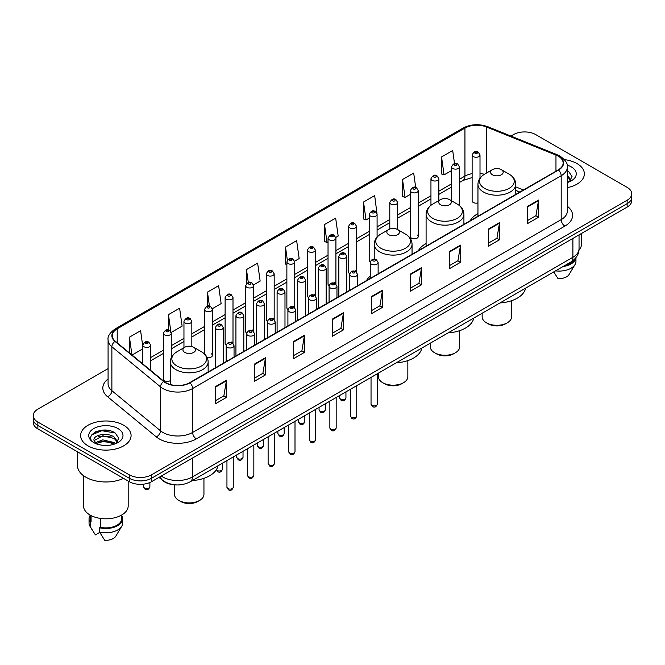 <?xml version="1.0" encoding="UTF-8"?>
<svg xmlns="http://www.w3.org/2000/svg" width="665" height="665" viewBox="0 0 665 665"><rect width="100%" height="100%" fill="white"/><g stroke="black" fill="none" stroke-linecap="round" stroke-linejoin="round"><path stroke-width="1" d="M370.247 276.158A27.847 16.076 0 0 0 366.54 280.547M426.09 243.573A27.847 16.076 0 0 0 418.41 250.605M477.952 213.623A27.847 16.076 0 0 0 470.271 220.655M418.252 236.532L418.252 190.631A3.94 2.278 180 0 1 415.825 192.734A3.94 2.278 180 0 1 411.527 192.235A3.94 2.278 180 0 1 410.372 190.631L410.372 236.532A3.94 2.278 0 0 0 411.527 238.145A3.94 2.278 0 0 0 415.825 238.635A3.94 2.278 0 0 0 418.252 236.532A3.94 2.278 0 0 0 417.096 234.928M377.088 237.056L377.088 214.396A3.94 2.278 180 0 1 374.653 216.499A3.94 2.278 180 0 1 370.363 216.009A3.94 2.278 180 0 1 369.208 214.396L369.208 260.306A3.94 2.278 0 0 0 370.314 261.885M356.507 272.085L356.507 226.283A3.94 2.278 180 0 1 354.071 228.386A3.94 2.278 180 0 1 349.773 227.887A3.94 2.278 180 0 1 348.626 226.283L348.626 272.185A3.94 2.278 0 0 0 349.732 273.772M334.769 282.459A3.94 2.278 0 0 1 335.916 283.972L335.925 238.161A3.94 2.278 180 0 1 333.489 240.265A3.94 2.278 180 0 1 329.192 239.774A3.94 2.278 180 0 1 328.036 238.161L328.036 284.071A3.94 2.278 0 0 0 329.15 285.651M314.179 294.346A3.94 2.278 0 0 1 315.335 295.85L315.335 250.048A3.94 2.278 180 0 1 312.907 252.151A3.94 2.278 180 0 1 308.61 251.661A3.94 2.278 180 0 1 307.454 250.048L307.454 295.958A3.94 2.278 0 0 0 308.568 297.538M293.598 306.233A3.94 2.278 0 0 1 294.753 307.737L294.753 261.935A3.94 2.278 180 0 1 292.317 264.038A3.94 2.278 180 0 1 288.028 263.54A3.94 2.278 180 0 1 286.873 261.935L286.873 307.837A3.94 2.278 0 0 0 287.978 309.425M274.171 319.624L274.171 273.814A3.94 2.278 180 0 1 271.736 275.917A3.94 2.278 180 0 1 267.446 275.426A3.94 2.278 180 0 1 266.291 273.814L266.291 319.724A3.94 2.278 0 0 0 267.397 321.303M252.434 329.998A3.94 2.278 0 0 1 253.581 331.503L253.589 285.701A3.94 2.278 180 0 1 251.154 287.804A3.94 2.278 180 0 1 246.856 287.305A3.94 2.278 180 0 1 245.709 285.701L245.709 331.602A3.94 2.278 0 0 0 246.815 333.19M231.852 341.877A3.94 2.278 0 0 1 232.999 343.389L232.999 297.588A3.94 2.278 180 0 1 230.572 299.682A3.94 2.278 180 0 1 226.275 299.192A3.94 2.278 180 0 1 225.119 297.588L225.119 343.489A3.94 2.278 0 0 0 226.233 345.069M171.254 357.695L171.254 333.232A3.94 2.278 180 0 1 168.819 335.335A3.94 2.278 180 0 1 164.529 334.844A3.94 2.278 180 0 1 163.374 333.232L163.374 379.141A3.94 2.278 0 0 0 164.529 380.746A3.94 2.278 0 0 0 170.315 380.613M480.005 178.178L480.005 154.978A3.94 2.278 180 0 1 477.57 157.081A3.94 2.278 180 0 1 473.281 156.591A3.94 2.278 180 0 1 472.125 154.978L472.125 200.888A3.94 2.278 0 0 0 473.281 202.493A3.94 2.278 0 0 0 477.952 202.883M519.714 192.11L515.782 190.523M356.498 272.085A3.94 2.278 0 0 0 355.351 270.58M274.163 319.624A3.94 2.278 0 0 0 273.016 318.111M207.123 357.512A3.94 2.278 0 0 0 212.418 355.376A3.94 2.278 0 0 0 211.262 353.763M175.169 484.851A15.761 9.102 180 0 1 163.357 480.995L158.985 477.387M107.963 430.346A21.014 12.136 0 0 0 95.66 431.809M108.079 368.634L37.863 409.175A15.761 9.102 0 0 0 33.25 415.608L33.25 422.475A15.761 9.102 0 0 0 37.863 428.908L129.268 481.676A15.761 9.102 0 0 0 151.562 481.676L627.137 207.106A15.761 9.102 0 0 0 631.75 200.672L631.75 197.239A15.761 9.102 0 0 1 627.137 203.673A15.761 9.102 0 0 0 631.75 197.239L631.75 193.806A15.761 9.102 0 0 0 627.137 187.372L535.732 134.604A15.761 9.102 0 0 0 513.438 134.604L510.928 136.051M33.25 415.608A15.761 9.102 0 0 0 37.863 422.042L129.268 474.81A15.761 9.102 0 0 0 151.562 474.81L151.562 478.243L627.137 203.673L151.562 478.243A15.761 9.102 0 0 1 129.268 478.243A15.761 9.102 0 0 0 151.562 478.243L151.562 481.676M37.863 422.042L37.863 425.475L129.268 478.243L37.863 425.475A15.761 9.102 0 0 1 33.25 419.041A15.761 9.102 0 0 0 37.863 425.475L37.863 428.908M576.979 163.557A25.22 14.564 0 0 0 564.377 159.608A25.22 14.564 0 0 1 576.979 163.557A25.22 14.564 0 0 1 584.36 173.856A25.22 14.564 0 0 0 576.979 163.557M123.69 425.259A25.22 14.564 0 0 0 96.209 422.1A25.22 14.564 0 0 0 80.64 435.558A25.22 14.564 0 0 0 88.021 445.849A25.22 14.564 0 0 0 115.511 449.008A25.22 14.564 0 0 0 131.08 435.558A25.22 14.564 0 0 0 123.69 425.259A25.22 14.564 0 0 0 96.209 422.1A25.22 14.564 0 0 0 80.64 435.558A25.22 14.564 0 0 0 88.021 445.849A25.22 14.564 0 0 0 115.511 449.008A25.22 14.564 0 0 0 131.08 435.558A25.22 14.564 0 0 0 123.69 425.259M558.209 156.159A16.816 9.709 180 0 1 563.139 163.025A16.816 9.709 180 0 1 558.209 169.891L189.641 382.683A16.816 9.709 180 0 1 163.981 381.386L115.319 341.261A16.816 9.709 180 0 1 112.277 335.692A16.816 9.709 180 0 1 117.206 328.826L464.943 128.062A16.816 9.709 180 0 1 486.472 126.982L555.965 155.07A16.816 9.709 180 0 1 558.209 156.159M558.509 155.984A17.232 9.95 0 0 0 556.206 154.87L486.714 126.782A17.232 9.95 0 0 0 464.644 127.896L116.907 328.66A17.232 9.95 0 0 0 114.978 341.403L163.632 381.519A17.232 9.95 0 0 0 189.941 382.849L558.509 170.057A17.232 9.95 0 0 0 558.509 155.984M215.277 386.714L215.277 403.871L226.424 397.437L226.424 380.28L215.277 386.714M215.277 400.829L223.864 395.875L226.383 380.846A4.206 2.427 -120 0 0 226.424 380.28M223.789 395.916L226.424 397.437M254.288 364.187L254.288 381.353L265.435 374.919L265.435 357.753L254.288 364.187M254.288 378.302L262.875 373.348L265.393 358.327A4.206 2.427 -120 0 0 265.435 357.753M262.8 373.389L265.435 374.919M293.298 341.669L293.298 358.826L304.445 352.392L304.445 335.226L293.298 341.669M293.298 355.783L301.885 350.829L304.404 335.8A4.206 2.427 -120 0 0 304.445 335.226M301.81 350.871L304.445 352.392M332.317 319.142L332.317 336.307L343.464 329.865L343.464 312.708L332.317 319.142M332.317 333.256L340.896 328.302L343.414 313.273A4.206 2.427 -120 0 0 343.464 312.708M340.821 328.344L343.464 329.865M527.37 206.524L527.37 223.689L538.517 217.247L538.517 200.09L527.37 206.524M527.37 220.639L535.957 215.684L538.475 200.664A4.206 2.427 -120 0 0 538.517 200.09M535.882 215.726L538.517 217.247M488.359 229.051L488.359 246.208L499.506 239.774L499.506 222.617L488.359 229.051M488.359 243.166L496.946 238.211L499.465 223.182A4.206 2.427 -120 0 0 499.506 222.617M496.871 238.253L499.506 239.774M449.349 251.57L449.349 268.735L460.496 262.301L460.496 245.136L449.349 251.57M449.349 265.692L457.936 260.73L460.454 245.709A4.206 2.427 -120 0 0 460.496 245.136M457.861 260.771L460.496 262.301M410.338 274.096L410.338 291.253L421.485 284.82L421.485 267.663L410.338 274.096M410.338 288.211L418.925 283.257L421.435 268.228A4.206 2.427 -120 0 0 421.485 267.663M418.85 283.298L421.485 284.82M371.328 296.615L371.328 313.78L382.475 307.346L382.475 290.181L371.328 296.615M371.328 310.738L379.915 305.775L382.425 290.755A4.206 2.427 -120 0 0 382.475 290.181M379.84 305.825L382.475 307.346M567.336 187.63A25.22 14.564 0 0 0 584.36 173.856A25.22 14.564 0 0 1 567.336 187.63M151.562 474.81L627.137 200.24A15.761 9.102 0 0 0 631.75 193.806M212.326 308.701L221.137 303.606L218.619 285.676L207.48 292.118L207.48 306.183M171.154 332.467L182.127 326.133L179.608 308.203L168.461 314.636L168.461 329.99M142.792 346.332L140.598 330.729L129.451 337.163L129.451 352.916M335.825 237.397L338.177 236.042L335.659 218.112L324.512 224.546L324.695 241.603M376.988 213.631L374.669 195.585L363.522 202.019L363.705 219.076M415.7 187.447L413.68 173.066L402.533 179.5L402.716 196.557M454.519 163.573L452.69 150.539L441.552 156.973L441.726 174.031M253.49 284.936L260.148 281.087L257.638 263.157L246.491 269.591L246.491 283.639M294.653 261.162L299.159 258.56L296.648 240.63L285.501 247.064L285.676 264.121M286.873 264.57L285.501 264.055M285.501 247.064L287.355 260.273M324.512 224.546L327.03 242.476L328.036 241.894M327.03 242.476L324.512 241.536M363.522 202.019L366.041 219.949L369.208 218.12M366.041 219.949L363.522 219.009M402.533 179.5L405.051 197.43L410.372 194.355M405.051 197.43L402.533 196.491M441.552 156.973L444.062 174.903L451.543 170.589M444.062 174.903L441.552 173.964M246.491 269.591L248.303 282.509M207.48 292.118L209.45 306.183M168.461 314.636L170.863 331.735M132.044 355.052L142.792 348.842M129.451 337.163L131.953 354.977M578.974 250.148A22.327 12.893 0 0 0 581.476 244.213L581.476 233.465M567.336 180.73L568.932 181.977M567.536 175.41L570.952 180.124M567.536 176.765L570.686 180.481M567.336 182.543A17.132 9.892 0 0 0 571.252 180.847A17.132 9.892 0 0 0 571.252 166.865A17.132 9.892 0 0 0 567.145 165.111M569.331 181.803L572.016 176.533L568.625 171.42M564.643 265.618A15.761 9.102 0 0 0 574.419 259.317M553.737 271.91L557.985 278.56A10.507 6.068 0 0 0 569.074 274.512L575.034 264.545A16.816 9.709 0 0 0 575.957 261.378L575.957 257.596M555.558 270.863A16.816 9.709 0 0 0 575.034 264.545M563.064 266.524A16.816 9.709 0 0 0 575.932 257.629M567.336 170.78L568.392 171.262M482.158 313.24L482.158 316.806A14.713 8.495 0 0 0 486.464 322.816L488.326 323.888A12.086 6.974 0 0 0 505.417 323.888L507.27 322.816A14.713 8.495 0 0 0 511.585 316.806L511.585 300.705M488.326 323.888L486.464 322.816A14.713 8.495 0 0 0 507.27 322.816M492.416 174.795A6.309 3.641 0 0 0 501.327 174.795A6.309 3.641 0 0 0 501.327 169.65L509.157 174.172A17.373 10.033 0 0 1 509.157 188.361A17.373 10.033 0 0 1 484.586 188.361A17.373 10.033 0 0 1 484.586 174.172C480.305 176.715 478.093 180.09 477.952 184.296A18.919 10.923 0 0 0 483.497 192.019A18.919 10.923 0 0 0 504.112 194.388A18.919 10.923 0 0 0 515.782 184.296C515.649 180.09 513.438 176.715 509.157 174.172L501.327 169.65A6.309 3.641 0 0 0 492.416 169.65A6.309 3.641 0 0 0 492.416 174.795M500.005 302.932A28.903 16.683 0 0 0 525.599 288.153M430.288 343.182L430.288 346.748A14.713 8.495 0 0 0 434.602 352.758L436.456 353.83A12.086 6.974 0 0 0 453.547 353.83L455.409 352.758A14.713 8.495 0 0 0 459.714 346.748L459.714 330.655M436.456 353.83L434.602 352.758A14.713 8.495 0 0 0 455.409 352.758M440.546 204.745A6.309 3.641 0 0 0 449.465 204.745A6.309 3.641 0 0 0 449.465 199.6L457.287 204.113A17.373 10.033 0 0 1 457.287 218.303A17.373 10.033 0 0 1 432.715 218.303A17.373 10.033 0 0 1 432.715 204.113C428.435 206.657 426.223 210.032 426.09 214.246A18.919 10.923 0 0 0 431.627 221.969A18.919 10.923 0 0 0 452.242 224.338A18.919 10.923 0 0 0 463.921 214.246C463.779 210.032 461.568 206.657 457.287 204.113L449.465 199.6A6.309 3.641 0 0 0 440.546 199.6A6.309 3.641 0 0 0 440.546 204.745M448.144 332.874A28.903 16.683 0 0 0 473.729 318.103M378.427 373.132L378.427 376.698A14.713 8.495 0 0 0 382.732 382.699L384.586 383.772A12.086 6.974 0 0 0 401.685 383.772L403.539 382.699A14.713 8.495 0 0 0 407.844 376.698L407.844 360.596M384.586 383.772L382.732 382.699A14.713 8.495 0 0 0 403.539 382.699M388.676 234.687A6.309 3.641 0 0 0 397.595 234.687A6.309 3.641 0 0 0 397.595 229.541L405.426 234.063A17.373 10.033 0 0 1 405.426 248.253A17.373 10.033 0 0 1 380.846 248.253A17.373 10.033 0 0 1 380.846 234.063C376.573 236.607 374.362 239.982 374.22 244.188A18.919 10.923 0 0 0 379.757 251.91A18.919 10.923 0 0 0 400.372 254.279A18.919 10.923 0 0 0 412.051 244.188C411.909 239.982 409.707 236.607 405.426 234.063L397.595 229.541A6.309 3.641 0 0 0 388.676 229.541A6.309 3.641 0 0 0 388.676 234.687M396.274 362.824A28.903 16.683 0 0 0 421.868 348.044M174.521 484.818L174.521 494.419A14.713 8.495 0 0 0 178.827 500.421L180.689 501.493A12.086 6.974 0 0 0 197.779 501.493L199.633 500.421A14.713 8.495 0 0 0 203.947 494.419L203.947 478.318M180.689 501.493L178.827 500.421A14.713 8.495 0 0 0 199.633 500.421M184.779 352.408A6.309 3.641 0 0 0 193.69 352.408A6.309 3.641 0 0 0 193.69 347.263L201.52 351.785A17.373 10.033 0 0 1 201.52 365.974A17.373 10.033 0 0 1 176.948 365.974A17.373 10.033 0 0 1 176.948 351.785C172.667 354.329 170.456 357.704 170.315 361.91A18.919 10.923 0 0 0 175.859 369.632A18.919 10.923 0 0 0 196.474 372.001A18.919 10.923 0 0 0 208.145 361.91C208.012 357.704 205.801 354.329 201.52 351.785L193.69 347.263A6.309 3.641 0 0 0 184.779 347.263A6.309 3.641 0 0 0 184.779 352.408M192.368 480.546A28.903 16.683 0 0 0 217.962 465.766M77.489 451.776L77.489 465.591A28.371 16.384 0 0 0 85.793 477.171A28.371 16.384 0 0 0 123.565 478.384M83.524 475.691L83.524 505.915A22.327 12.893 0 0 0 90.066 515.034A22.327 12.893 0 0 0 114.405 517.827A22.327 12.893 0 0 0 128.187 505.915L128.187 481.053M102.992 445.309L106.99 445.425M95.137 442.79L102.784 439.873L114.255 442.558L115.652 443.671M95.694 443.646L104.43 441.178L114.255 443.921M93.981 439.914L95.943 443.621M93.998 440.247C92.784 434.976 107.24 431.868 114.255 437.113L117.672 441.826M94.056 440.596L102.759 435.808L114.255 438.468L117.397 442.175M116.051 443.505L118.736 438.235L115.344 433.123C103.324 424.478 81.961 435.866 94.297 442.848L94.904 443.223M117.971 428.559A17.132 9.892 0 0 0 93.748 428.559A17.132 9.892 0 0 0 93.748 442.549A17.132 9.892 0 0 0 117.971 442.549A17.132 9.892 0 0 0 117.971 428.559M90.099 515.051L90.099 518.783A15.761 9.102 0 0 0 91.08 521.958L91.08 515.583M90.099 515.408A16.816 9.709 0 0 0 89.044 518.783L89.044 523.072A16.816 9.709 0 0 0 89.966 526.248A16.816 9.709 0 0 0 90.274 526.713L95.411 534.901L99.742 532.399M90.274 526.713L90.274 522.424L91.08 521.958M89.044 518.783A16.816 9.709 0 0 0 90.274 522.424M96.209 443.971L94.039 440.513M100.373 518.409L100.373 527.32A15.761 9.102 0 0 0 121.62 518.783L121.62 515.051M100.373 527.32L99.559 527.786L99.559 532.075L104.704 540.263A10.507 6.068 0 0 0 115.793 536.214L121.753 526.248A16.816 9.709 0 0 0 122.676 523.072L122.676 518.783A16.816 9.709 0 0 0 121.62 515.408M99.559 532.075A16.816 9.709 0 0 0 121.753 526.248M99.559 527.786A16.816 9.709 0 0 0 122.676 518.783M91.787 434.835L101.853 430.712L115.111 432.965M98.071 436.847L101.853 436.157L111.404 436.996M98.029 442.308L101.853 441.61L111.388 442.441M161.296 476.057A21.014 12.136 0 0 0 162.709 476.955A21.014 12.136 0 0 0 192.426 476.955L572.889 257.297A21.014 12.136 0 0 0 579.04 248.718C579.198 253.939 576.422 258.402 570.711 262.11L190.248 481.768A10.507 6.068 60 0 0 192.426 476.955L192.426 458.077M572.889 238.419L572.889 257.297A10.507 6.068 60 0 1 570.711 262.11M160.44 476.547A10.507 7.032 129.5 0 0 162.277 479.964L159.085 477.329M627.137 207.106L627.137 200.24M129.268 481.676L129.268 474.81M567.336 206.266A26.276 15.17 180 0 1 564.901 226.092L196.333 438.883A5.254 3.034 60 0 1 192.617 432.45L561.185 219.65A21.014 12.136 0 0 0 567.336 211.071L567.336 167.139A21.014 12.136 180 0 1 561.185 175.718A5.254 3.034 -120 0 0 558.509 170.057M196.333 438.883A26.276 15.17 180 0 1 159.176 438.883A26.276 15.17 180 0 1 156.233 436.855L107.572 396.731A26.276 15.17 180 0 1 108.079 378.934M162.892 432.45A21.014 12.136 0 0 0 192.617 432.45L192.617 388.51A21.014 12.136 180 0 1 160.539 386.897L111.878 346.773A21.014 12.136 180 0 1 108.079 339.815L108.079 383.747A21.014 12.136 0 0 0 111.878 390.704L160.539 430.829A21.014 12.136 0 0 0 162.892 432.45M567.336 167.139C568.043 163.856 565.624 160.198 560.096 156.159L557.337 154.812A5.254 2.461 112 0 0 556.206 154.87M557.337 154.812L487.844 126.724C479.141 123.64 470.878 124.089 463.056 128.062A5.254 3.034 60 0 1 464.644 127.896M116.907 328.66A5.254 3.034 -120 0 0 115.319 328.826C109.866 332.749 107.447 336.407 108.079 339.815M114.978 341.403A5.254 3.516 129.5 0 0 111.878 346.773L111.878 390.704A5.254 3.516 -50.5 0 1 107.572 396.731M487.844 126.724A5.254 2.461 112 0 0 486.714 126.782M163.632 381.519A5.254 3.516 129.5 0 0 160.539 386.897L160.539 430.829A5.254 3.516 -50.5 0 1 156.233 436.855M189.941 382.849A5.254 3.034 60 0 1 192.617 388.51L561.185 175.718L561.185 219.65A5.254 3.034 60 0 0 564.901 226.092M117.206 328.826L117.206 342.816M555.965 155.07L555.965 171.179M486.472 126.982L486.472 173.083M523.43 189.966L515.782 186.882M484.361 174.305A16.816 9.709 0 0 0 480.005 173.449M472.125 173.665A16.816 9.709 0 0 0 464.943 176.117L459.424 179.301M464.943 128.062L464.943 176.117A9.46 5.461 60 0 1 462.981 180.448L459.424 182.501M451.543 183.856L438.842 191.188M430.953 195.734L418.252 203.074M410.372 207.621L397.67 214.953M389.79 219.508L377.088 226.84M369.208 231.387L356.507 238.718M348.626 243.274L335.925 250.605M328.036 255.152L315.335 262.492M307.454 267.039L294.753 274.371M286.873 278.926L274.171 286.258M266.291 290.805L253.589 298.144M245.709 302.691L232.999 310.023M225.119 314.578L212.418 321.91M204.537 326.457L191.836 333.788M183.956 338.344L171.254 345.675M163.374 350.222L150.672 357.562M142.792 362.109L141.504 362.849M371.328 297.164L382.425 290.755M410.338 274.637L421.435 268.228M449.349 252.118L460.454 245.709M488.359 229.591L499.465 223.182M527.37 207.073L538.475 200.664M332.317 319.682L343.414 313.273M293.298 342.209L304.404 335.8M254.288 364.736L265.393 358.327M215.277 387.254L226.383 380.846M377.338 404.112C376.299 406.947 374.686 407.778 372.5 406.598L371.037 404.112A3.15 1.82 0 0 0 371.959 405.401A3.15 1.82 0 0 0 375.393 405.791A3.15 1.82 0 0 0 377.338 404.112L377.338 373.755M371.403 264.138A3.94 2.278 180 0 1 370.247 262.534C371.253 259.3 373.314 258.361 376.432 259.724L378.127 262.534A3.94 2.278 180 0 1 375.692 264.637A3.94 2.278 180 0 1 371.403 264.138M375.118 259.849A1.313 0.756 0 0 0 373.256 259.849A1.313 0.756 0 0 0 373.256 260.921A1.313 0.756 0 0 0 375.118 260.921A1.313 0.756 0 0 0 375.118 259.849M356.756 415.991C355.717 418.834 354.104 419.657 351.918 418.485L350.455 415.991A3.15 1.82 0 0 0 351.378 417.279A3.15 1.82 0 0 0 354.811 417.678A3.15 1.82 0 0 0 356.756 415.991L356.756 385.634M350.821 276.025A3.94 2.278 180 0 1 349.665 274.421C350.671 271.187 352.733 270.248 355.85 271.603L357.546 274.421A3.94 2.278 180 0 1 355.11 276.515A3.94 2.278 180 0 1 350.821 276.025M354.536 271.736A1.313 0.756 0 0 0 352.674 271.736A1.313 0.756 0 0 0 352.674 272.808A1.313 0.756 0 0 0 354.536 272.808A1.313 0.756 0 0 0 354.536 271.736M336.174 427.878C335.135 430.712 333.522 431.543 331.336 430.371L329.865 427.878A3.15 1.82 0 0 0 330.788 429.166A3.15 1.82 0 0 0 334.229 429.557A3.15 1.82 0 0 0 336.174 427.878L336.174 397.52M330.231 287.912A3.94 2.278 180 0 1 329.075 286.299C330.089 283.066 332.151 282.126 335.26 283.49L336.964 286.299A3.94 2.278 180 0 1 334.528 288.402A3.94 2.278 180 0 1 330.231 287.912M333.946 283.623A1.313 0.756 0 0 0 332.093 283.623A1.313 0.756 0 0 0 332.093 284.695A1.313 0.756 0 0 0 333.946 284.695A1.313 0.756 0 0 0 333.946 283.623M315.592 439.764C314.553 442.599 312.941 443.43 310.755 442.25L309.283 439.764A3.15 1.82 0 0 0 310.206 441.045A3.15 1.82 0 0 0 313.647 441.444A3.15 1.82 0 0 0 315.592 439.764L315.592 409.407M309.649 299.79A3.94 2.278 180 0 1 308.494 298.186C309.499 294.952 311.561 294.013 314.678 295.376L316.374 298.186A3.94 2.278 180 0 1 313.947 300.289A3.94 2.278 180 0 1 309.649 299.79M313.365 295.501A1.313 0.756 0 0 0 311.511 295.501A1.313 0.756 0 0 0 311.511 296.573A1.313 0.756 0 0 0 313.365 296.573A1.313 0.756 0 0 0 313.365 295.501M295.002 451.643C293.972 454.478 292.359 455.309 290.164 454.137L288.701 451.643A3.15 1.82 0 0 0 289.624 452.932A3.15 1.82 0 0 0 293.057 453.331A3.15 1.82 0 0 0 295.002 451.643L295.002 421.286M289.067 311.677A3.94 2.278 180 0 1 287.912 310.065C288.918 306.831 290.979 305.9 294.096 307.255L295.792 310.065A3.94 2.278 180 0 1 293.365 312.168A3.94 2.278 180 0 1 289.067 311.677M292.783 307.388A1.313 0.756 0 0 0 290.921 307.388A1.313 0.756 0 0 0 290.921 308.46A1.313 0.756 0 0 0 292.783 308.46A1.313 0.756 0 0 0 292.783 307.388M274.421 463.53C273.382 466.365 271.769 467.196 269.583 466.015L268.12 463.53A3.15 1.82 0 0 0 269.042 464.818A3.15 1.82 0 0 0 272.475 465.209A3.15 1.82 0 0 0 274.421 463.53L274.421 433.173M268.485 323.564A3.94 2.278 180 0 1 267.33 321.951C268.336 318.718 270.397 317.779 273.515 319.142L275.21 321.951A3.94 2.278 180 0 1 272.775 324.055A3.94 2.278 180 0 1 268.485 323.564M272.201 319.267A1.313 0.756 0 0 0 270.339 319.267A1.313 0.756 0 0 0 270.339 320.347A1.313 0.756 0 0 0 272.201 320.347A1.313 0.756 0 0 0 272.201 319.267M253.839 475.417C252.8 478.251 251.187 479.074 249.001 477.902L247.53 475.417A3.15 1.82 0 0 0 248.461 476.697A3.15 1.82 0 0 0 251.894 477.096A3.15 1.82 0 0 0 253.839 475.417L253.839 445.06M247.904 335.443A3.94 2.278 180 0 1 246.748 333.838C247.754 330.605 249.816 329.665 252.933 331.02L254.629 333.838A3.94 2.278 180 0 1 252.193 335.941A3.94 2.278 180 0 1 247.904 335.443M251.619 331.153A1.313 0.756 0 0 0 249.757 331.153A1.313 0.756 0 0 0 249.757 332.226A1.313 0.756 0 0 0 251.619 332.226A1.313 0.756 0 0 0 251.619 331.153M233.257 487.295C232.218 490.13 230.605 490.961 228.419 489.789L226.948 487.295A3.15 1.82 0 0 0 227.871 488.584A3.15 1.82 0 0 0 231.312 488.975A3.15 1.82 0 0 0 233.257 487.295L233.257 456.938M227.314 347.329A3.94 2.278 180 0 1 226.158 345.717C227.172 342.483 229.234 341.552 232.343 342.907L234.047 345.717A3.94 2.278 180 0 1 231.611 347.82A3.94 2.278 180 0 1 227.314 347.329M231.029 343.04A1.313 0.756 0 0 0 229.176 343.04A1.313 0.756 0 0 0 229.176 344.113A1.313 0.756 0 0 0 231.029 344.113A1.313 0.756 0 0 0 231.029 343.04M340.563 399.158A3.15 1.82 0 0 0 343.996 399.549A3.15 1.82 0 0 0 345.941 397.87C344.902 400.704 343.29 401.535 341.103 400.355L339.64 397.87A3.15 1.82 0 0 0 340.563 399.158M346.731 291.985L346.731 256.291A3.94 2.278 180 0 1 344.304 258.394A3.94 2.278 180 0 1 340.006 257.904A3.94 2.278 180 0 1 338.851 256.291L338.851 296.532M341.86 254.678A1.313 0.756 0 0 0 343.722 254.678A1.313 0.756 0 0 0 343.722 253.606A1.313 0.756 0 0 0 341.86 253.606A1.313 0.756 0 0 0 341.86 254.678M319.981 411.037A3.15 1.82 0 0 0 323.414 411.435A3.15 1.82 0 0 0 325.36 409.748C324.321 412.591 322.708 413.414 320.522 412.242L319.059 409.748A3.15 1.82 0 0 0 319.981 411.037M326.149 303.863L326.149 268.178A3.94 2.278 180 0 1 323.714 270.273A3.94 2.278 180 0 1 319.424 269.782A3.94 2.278 180 0 1 318.269 268.178L318.269 308.419M321.278 266.565A1.313 0.756 0 0 0 323.14 266.565A1.313 0.756 0 0 0 323.14 265.493A1.313 0.756 0 0 0 321.278 265.493A1.313 0.756 0 0 0 321.278 266.565M299.4 422.923A3.15 1.82 0 0 0 302.833 423.314A3.15 1.82 0 0 0 304.778 421.635C303.739 424.47 302.126 425.301 299.94 424.129L298.469 421.635A3.15 1.82 0 0 0 299.4 422.923M305.568 315.75L305.568 280.056A3.94 2.278 180 0 1 303.132 282.16A3.94 2.278 180 0 1 298.834 281.669A3.94 2.278 180 0 1 297.687 280.056L297.687 320.306M300.696 278.452A1.313 0.756 0 0 0 302.55 278.452A1.313 0.756 0 0 0 302.55 277.38A1.313 0.756 0 0 0 300.696 277.38A1.313 0.756 0 0 0 300.696 278.452M278.81 434.81A3.15 1.82 0 0 0 282.251 435.201A3.15 1.82 0 0 0 284.196 433.522C283.157 436.356 281.544 437.188 279.358 436.007L277.887 433.522A3.15 1.82 0 0 0 278.81 434.81M284.986 327.637L284.986 291.943A3.94 2.278 180 0 1 282.55 294.046A3.94 2.278 180 0 1 278.253 293.548A3.94 2.278 180 0 1 277.097 291.943L277.097 332.184M280.115 290.331A1.313 0.756 0 0 0 281.968 290.331A1.313 0.756 0 0 0 281.968 289.258A1.313 0.756 0 0 0 280.115 289.258A1.313 0.756 0 0 0 280.115 290.331M258.228 446.689A3.15 1.82 0 0 0 261.661 447.088A3.15 1.82 0 0 0 263.614 445.4C262.575 448.235 260.963 449.066 258.776 447.894L257.305 445.4A3.15 1.82 0 0 0 258.228 446.689M264.396 339.516L264.396 303.822A3.94 2.278 180 0 1 261.968 305.925A3.94 2.278 180 0 1 257.671 305.435A3.94 2.278 180 0 1 256.515 303.822L256.515 344.071M259.533 302.218A1.313 0.756 0 0 0 261.387 302.218A1.313 0.756 0 0 0 261.387 301.145A1.313 0.756 0 0 0 259.533 301.145A1.313 0.756 0 0 0 259.533 302.218M237.646 458.576A3.15 1.82 0 0 0 241.079 458.966A3.15 1.82 0 0 0 243.024 457.287C241.985 460.122 240.373 460.953 238.186 459.773L236.723 457.287A3.15 1.82 0 0 0 237.646 458.576M243.814 351.403L243.814 315.709A3.94 2.278 180 0 1 241.387 317.812A3.94 2.278 180 0 1 237.089 317.321A3.94 2.278 180 0 1 235.934 315.709L235.934 355.95M238.943 314.104A1.313 0.756 0 0 0 240.805 314.104A1.313 0.756 0 0 0 240.805 313.032A1.313 0.756 0 0 0 238.943 313.032A1.313 0.756 0 0 0 238.943 314.104M216.316 469.773A3.15 1.82 0 0 0 217.064 470.454A3.15 1.82 0 0 0 220.497 470.853A3.15 1.82 0 0 0 222.443 469.174C221.403 472.009 219.791 472.84 217.605 471.66L216.142 469.174M223.232 363.29L223.232 327.596A3.94 2.278 180 0 1 220.797 329.699A3.94 2.278 180 0 1 216.507 329.2A3.94 2.278 180 0 1 215.352 327.596L215.352 367.836M218.361 325.983A1.313 0.756 0 0 0 220.223 325.983A1.313 0.756 0 0 0 220.223 324.911A1.313 0.756 0 0 0 218.361 324.911A1.313 0.756 0 0 0 218.361 325.983M475.134 153.374A1.313 0.756 0 0 0 476.996 153.374A1.313 0.756 0 0 0 476.996 152.293A1.313 0.756 0 0 0 475.134 152.293A1.313 0.756 0 0 0 475.134 153.374M459.424 205.568L459.424 166.865A3.94 2.278 180 0 1 456.988 168.968A3.94 2.278 180 0 1 452.69 168.469A3.94 2.278 180 0 1 451.543 166.865L451.543 200.797M454.552 165.253A1.313 0.756 0 0 0 456.406 165.253A1.313 0.756 0 0 0 456.406 164.18A1.313 0.756 0 0 0 454.552 164.18A1.313 0.756 0 0 0 454.552 165.253M438.842 200.581L438.842 178.744A3.94 2.278 180 0 1 436.406 180.847A3.94 2.278 180 0 1 432.109 180.356A3.94 2.278 180 0 1 430.953 178.744L430.953 205.277M433.971 177.139A1.313 0.756 0 0 0 435.824 177.139A1.313 0.756 0 0 0 435.824 176.067A1.313 0.756 0 0 0 433.971 176.067A1.313 0.756 0 0 0 433.971 177.139M413.381 189.018A1.313 0.756 0 0 0 415.243 189.018A1.313 0.756 0 0 0 415.243 187.946A1.313 0.756 0 0 0 413.381 187.946A1.313 0.756 0 0 0 413.381 189.018M397.67 229.583L397.67 202.517A3.94 2.278 180 0 1 395.234 204.612A3.94 2.278 180 0 1 390.945 204.122A3.94 2.278 180 0 1 389.79 202.517L389.79 229.034M392.799 200.905A1.313 0.756 0 0 0 394.661 200.905A1.313 0.756 0 0 0 394.661 199.833A1.313 0.756 0 0 0 392.799 199.833A1.313 0.756 0 0 0 392.799 200.905M372.217 212.792A1.313 0.756 0 0 0 374.079 212.792A1.313 0.756 0 0 0 374.079 211.719A1.313 0.756 0 0 0 372.217 211.719A1.313 0.756 0 0 0 372.217 212.792M351.635 224.67A1.313 0.756 0 0 0 353.489 224.67A1.313 0.756 0 0 0 353.489 223.598A1.313 0.756 0 0 0 351.635 223.598A1.313 0.756 0 0 0 351.635 224.67M331.054 236.557A1.313 0.756 0 0 0 332.907 236.557A1.313 0.756 0 0 0 332.907 235.485A1.313 0.756 0 0 0 331.054 235.485A1.313 0.756 0 0 0 331.054 236.557M310.464 248.444A1.313 0.756 0 0 0 312.326 248.444A1.313 0.756 0 0 0 312.326 247.363A1.313 0.756 0 0 0 310.464 247.363A1.313 0.756 0 0 0 310.464 248.444M289.882 260.323A1.313 0.756 0 0 0 291.744 260.323A1.313 0.756 0 0 0 291.744 259.25A1.313 0.756 0 0 0 289.882 259.25A1.313 0.756 0 0 0 289.882 260.323M269.3 272.209A1.313 0.756 0 0 0 271.162 272.209A1.313 0.756 0 0 0 271.162 271.137A1.313 0.756 0 0 0 269.3 271.137A1.313 0.756 0 0 0 269.3 272.209M248.718 284.088A1.313 0.756 0 0 0 250.572 284.088A1.313 0.756 0 0 0 250.572 283.016A1.313 0.756 0 0 0 248.718 283.016A1.313 0.756 0 0 0 248.718 284.088M228.137 295.975A1.313 0.756 0 0 0 229.99 295.975A1.313 0.756 0 0 0 229.99 294.903A1.313 0.756 0 0 0 228.137 294.903A1.313 0.756 0 0 0 228.137 295.975M212.418 355.376L212.418 309.466A3.94 2.278 180 0 1 209.99 311.569A3.94 2.278 180 0 1 205.693 311.079A3.94 2.278 180 0 1 204.537 309.466L204.537 354.013M207.547 307.862A1.313 0.756 0 0 0 209.409 307.862A1.313 0.756 0 0 0 209.409 306.789A1.313 0.756 0 0 0 207.547 306.789A1.313 0.756 0 0 0 207.547 307.862M191.836 346.523L191.836 321.353A3.94 2.278 180 0 1 189.4 323.456A3.94 2.278 180 0 1 185.111 322.957A3.94 2.278 180 0 1 183.956 321.353L183.956 347.737M186.965 319.74A1.313 0.756 0 0 0 188.827 319.74A1.313 0.756 0 0 0 188.827 318.668A1.313 0.756 0 0 0 186.965 318.668A1.313 0.756 0 0 0 186.965 319.74M166.383 331.627A1.313 0.756 0 0 0 168.245 331.627A1.313 0.756 0 0 0 168.245 330.555A1.313 0.756 0 0 0 166.383 330.555A1.313 0.756 0 0 0 166.383 331.627M144.496 487.985A3.15 1.82 0 0 0 147.938 488.376A3.15 1.82 0 0 0 149.883 486.697C148.844 489.531 147.231 490.363 145.045 489.182L143.573 486.697A3.15 1.82 0 0 0 144.496 487.985M150.672 370.405L150.672 345.118A3.94 2.278 180 0 1 148.237 347.221A3.94 2.278 180 0 1 143.939 346.731A3.94 2.278 180 0 1 142.792 345.118L142.792 363.913M145.801 343.506A1.313 0.756 0 0 0 147.655 343.506A1.313 0.756 0 0 0 147.655 342.433A1.313 0.756 0 0 0 145.801 342.433A1.313 0.756 0 0 0 145.801 343.506M190.248 481.768C181.794 486.015 173.341 486.015 164.878 481.768L162.277 479.964M579.04 248.718L579.04 234.87M463.056 128.062L115.319 328.826M480.562 177.464L480.005 177.414M472.125 177.58L462.981 180.448M451.543 187.056L438.842 194.388M430.953 198.935L418.252 206.266M410.372 210.822L397.67 218.153M389.79 222.7L377.088 230.04M369.208 234.587L356.507 241.919M348.626 246.474L335.925 253.806M328.036 258.353L315.335 265.684M307.454 270.239L294.753 277.571M286.873 282.126L274.171 289.458M266.291 294.005L253.589 301.336M245.709 305.892L232.999 313.223M225.119 317.77L212.418 325.11M204.537 329.657L191.836 336.989M183.956 341.544L171.254 348.876M163.374 353.423L150.672 360.754M519.831 192.044L515.782 190.414M515.782 194.38L515.782 184.296M477.952 216.225L477.952 184.296M492.416 169.65L484.586 174.172M463.921 224.329L463.921 214.246M426.09 246.166L426.09 214.246M440.546 199.6L432.715 204.113M412.051 254.271L412.051 244.188M374.22 259.151L374.22 244.188M388.676 229.541L380.846 234.063M208.145 371.993L208.145 361.91M170.315 384.52L170.315 361.91M184.779 347.263L176.948 351.785M91.67 529.099L89.966 526.248M371.037 404.112L371.037 377.396M370.247 278.411L370.247 262.534M378.127 273.855L378.127 262.534M350.455 415.991L350.455 389.274M349.665 290.289L349.665 274.421M357.546 285.742L357.546 274.421M329.865 427.878L329.865 401.161M329.075 302.176L329.075 286.299M336.964 297.629L336.964 286.299M309.283 439.764L309.283 413.048M308.494 314.063L308.494 298.186M316.374 309.508L316.374 298.186M288.701 451.643L288.701 424.927M287.912 325.941L287.912 310.065M295.792 321.394L295.792 310.065M268.12 463.53L268.12 436.814M267.33 337.828L267.33 321.951M275.21 333.273L275.21 321.951M247.53 475.417L247.53 448.692M246.748 349.707L246.748 333.838M254.629 345.16L254.629 333.838M226.948 487.295L226.948 460.579M226.158 361.594L226.158 345.717M234.047 357.047L234.047 345.717M345.941 397.87L345.941 391.876M346.731 256.291L345.035 253.481C342.749 251.827 340.688 252.767 338.851 256.291M339.64 397.87L339.64 395.517M325.36 409.748L325.36 403.763M326.149 268.178L324.454 265.36C322.168 263.714 320.106 264.653 318.269 268.178M319.059 409.748L319.059 407.404M304.778 421.635L304.778 415.65M305.568 280.056L303.863 277.247C301.578 275.593 299.524 276.532 297.687 280.056M298.469 421.635L298.469 419.291M284.196 433.522L284.196 427.529M284.986 291.943L283.282 289.134C280.996 287.479 278.934 288.419 277.097 291.943M277.887 433.522L277.887 431.169M263.614 445.4L263.614 439.415M264.396 303.822L262.7 301.012C260.414 299.366 258.353 300.297 256.515 303.822M257.305 445.4L257.305 443.056M243.024 457.287L243.024 451.294M243.814 315.709L242.118 312.899C239.832 311.245 237.771 312.184 235.934 315.709M236.723 457.287L236.723 454.935M222.443 469.174L222.443 463.181M223.232 327.596L221.536 324.786C219.251 323.132 217.189 324.071 215.352 327.596M480.005 154.978L478.31 152.169C476.024 150.514 473.962 151.454 472.125 154.978M459.424 166.865L457.72 164.047C455.434 162.401 453.372 163.341 451.543 166.865M438.842 178.744L437.138 175.934C434.852 174.288 432.79 175.219 430.953 178.744M418.252 190.631L416.556 187.821C414.27 186.167 412.209 187.106 410.372 190.631M397.67 202.517L395.974 199.7C393.688 198.054 391.627 198.993 389.79 202.517M377.088 214.396L375.393 211.586C373.107 209.932 371.045 210.872 369.208 214.396M356.507 226.283L354.802 223.473C352.517 221.819 350.455 222.758 348.626 226.283M335.925 238.161L334.221 235.352C331.935 233.706 329.873 234.637 328.036 238.161M315.335 250.048L313.639 247.239C311.353 245.585 309.291 246.524 307.454 250.048M294.753 261.935L293.057 259.117C290.771 257.471 288.71 258.411 286.873 261.935M274.171 273.814L272.475 271.004C270.19 269.358 268.128 270.289 266.291 273.814M253.589 285.701L251.885 282.891C249.599 281.237 247.538 282.176 245.709 285.701M232.999 297.588L231.304 294.77C229.018 293.124 226.956 294.063 225.119 297.588M212.418 309.466L210.722 306.656C208.436 305.002 206.374 305.942 204.537 309.466M191.836 321.353L190.14 318.543C187.854 316.889 185.793 317.828 183.956 321.353M171.254 333.232L169.558 330.422C167.272 328.776 165.211 329.707 163.374 333.232M149.883 486.697L149.883 482.516M150.672 345.118L148.968 342.309C146.682 340.655 144.621 341.594 142.792 345.118M143.573 486.697L143.573 484.153"/></g></svg>
